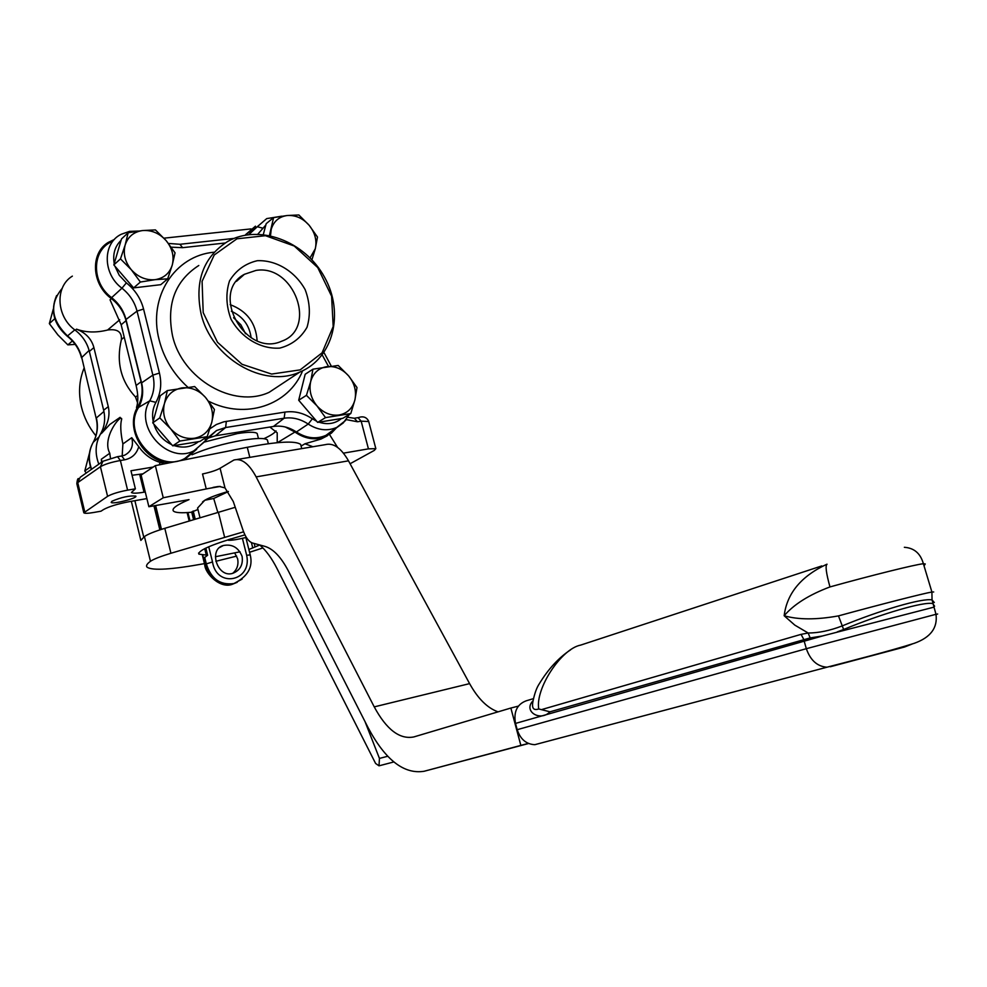 <?xml version="1.0" encoding="UTF-8"?>
<svg xmlns="http://www.w3.org/2000/svg" width="987" height="987" viewBox="0 0 987 987"><rect width="100%" height="100%" fill="white"/><g stroke="black" fill="none" stroke-linecap="round" stroke-linejoin="round"><path stroke-width="1.48" d="M276.027 430.9C274.509 433.096 270.45 435.686 263.862 438.684M269.858 427.026L277.211 432.824L277.224 442.694M206.764 438.796L211.786 436.612M196.684 449.258L184.199 459.88M170.813 462.558C144.608 463.199 123.955 428.062 137.909 406.521C142.116 398.995 143.177 390.741 141.092 381.735L126.04 320.676C123.72 311.793 118.835 304.428 111.395 298.605C91.631 284.453 89.965 253.351 108.126 242.494L114.43 239.409M120.106 417.328L109.816 424.459L101.747 433.145C108.052 424.25 110.236 415.428 108.286 406.669L93.901 347.609C91.631 339.047 85.832 332.89 76.517 329.152C85.795 332.582 96.146 332.866 107.583 330.028C117.317 328.659 121.919 331.829 121.401 339.528C116.059 361.871 120.772 381.044 135.54 397.07L137.563 402.819M72.372 276.126C54.717 286.748 56.197 316.741 75.271 330.238C82.464 335.802 87.164 342.859 89.361 351.421L103.647 410.197C105.634 418.858 104.573 426.828 100.452 434.107C95.307 443.385 94.764 453.403 98.823 464.174M110.47 458.276L109.779 453.243C101.39 437.895 121.45 413.171 121.709 419.093C120.143 424.348 120.537 432.639 122.881 443.965L122.178 455.92M122.881 443.965L131.752 437.685L138.748 446.679C144.25 454.501 151.381 459.732 160.104 462.397L164.977 463.73M101.587 462.187L101.316 459.239L109.779 453.243M208.282 437.352L207.591 437.759M336.912 427.334L331.324 433.231L324.254 437.13C314.384 440.424 304.601 438.721 294.928 432.035L285.292 426.989M163.978 238.175L250.994 228.91M233.623 317.789L240.828 324.809L245.504 333.705M132.061 475.278L142.942 473.846M145.262 491.982L144.04 492.192C136.885 493.377 132.69 493.488 131.431 492.501L135.367 488.824L130.963 470.762L153.232 467.048M84.672 511.513L77.751 482.618L100.427 466.74L107.583 496.338L83.821 512.821C84.746 513.548 87.954 513.45 93.444 512.524L100.995 511.192L103.462 509.588C108.94 506.565 117.539 503.925 129.248 501.667L146.878 498.595M107.583 496.338C111.839 493.944 118.514 491.884 127.594 490.157L135.367 488.824M111.938 501.248C121.426 497.214 129.371 495.486 135.787 496.079C138.266 498.028 112.506 504.641 111.186 502.383L111.938 501.248M301.072 446.087L304.958 443.78L320.96 439.067L327.45 435.723M141.092 381.735L136.107 385.51C138.242 394.43 138.377 401.771 136.502 407.545L137.909 406.521M136.107 385.51L121.167 324.76L126.04 320.676M111.395 298.605L110.038 299.789L121.167 324.76M343.451 453.144L368.435 448.863L375.837 448.653L374.283 450.417L350.077 463.754M137.403 403.893L137.205 404.682M231.205 538.803L228.108 539.766M228.478 540.284C232.044 540.395 238.003 539.445 246.331 537.422M257.434 434.539L257.175 433.49C255.177 431.825 248.638 431.837 237.534 433.552L204.519 442.016M267.711 441.201L267.391 439.931C264.96 437.932 256.879 437.994 243.172 440.128C223.21 443.669 206.135 448.554 191.984 454.773M305.18 374.258L312.941 369.175L310.683 381.587L306.439 395.331L298.691 400.241L305.18 374.258M306.439 395.331L316.975 405.879L325.513 417.624L350.792 413.565L354.913 399.908L356.998 387.546L348.621 375.887L338.208 365.461L312.941 369.175M350.792 413.565L342.797 418.315L317.641 422.387L298.691 400.241M325.513 417.624L317.641 422.387M316.975 405.879C310.942 398.366 308.845 390.272 310.683 381.587C313.101 373.16 318.419 368.188 326.611 366.67C334.938 365.782 342.279 368.854 348.621 375.887C354.555 383.289 356.652 391.296 354.913 399.908C352.606 408.31 347.375 413.331 339.195 414.984C330.842 416.008 323.428 412.961 316.975 405.879M121.5 238.94L128.15 232.747L125.164 244.998L120.463 258.878L113.838 264.911L121.5 238.94M120.463 258.878L131.283 269.71L140.388 282.035L154.959 279.691L167.691 278.827L172.256 265.047L175.057 252.832L166.124 240.606L155.44 229.909L142.696 230.539L128.15 232.747M167.691 278.827L160.782 284.675L133.627 287.896L113.838 264.911M140.388 282.035L133.627 287.896M131.283 269.71C125.004 261.925 122.956 253.696 125.164 244.998C128.002 236.596 133.85 231.785 142.696 230.539C151.69 229.946 159.499 233.302 166.124 240.606C172.318 248.28 174.354 256.423 172.256 265.047C169.554 273.424 163.793 278.309 154.959 279.691C145.94 280.419 138.044 277.088 131.283 269.71M160.313 395.701L167.334 390.581L164.447 403.56L159.758 417.896L152.763 422.843L160.313 395.701M159.758 417.896L170.714 428.864L179.856 441.053L207.196 436.661L211.749 422.411L214.438 409.482L205.469 397.391L194.661 386.559L167.334 390.581M207.196 436.661L199.929 441.423L172.725 445.828L152.763 422.843M179.856 441.053L172.725 445.828M170.714 428.864C164.373 421.067 162.287 412.628 164.447 403.56C167.247 394.763 173.07 389.544 181.941 387.916C190.947 386.941 198.794 390.099 205.469 397.391C211.711 405.077 213.809 413.417 211.749 422.411C209.084 431.183 203.334 436.464 194.488 438.24C185.457 439.351 177.524 436.229 170.714 428.864M270.5 235.659L271.228 229.329C273.695 221.285 279.025 216.671 287.217 215.511C295.545 214.969 302.849 218.226 309.141 225.27C315.026 232.661 317.086 240.483 315.297 248.749L317.493 237.053L309.141 225.27L298.851 214.969L287.217 215.511L273.596 217.596L269.439 235.437M273.596 217.596L266.194 223.667L263.319 234.511M311.917 259.803L315.297 248.749L310.066 257.878M86.239 473.032L84.796 470.959L89.459 453.193M84.796 470.959L90.508 466.925M75.197 344.377L67.856 344.882L57.888 334.901L49.35 323.613L53.298 309.091M49.35 323.613L54.803 318.653M67.856 344.882L72.396 340.959M95.924 435.835C88.879 427.161 84.055 417.513 81.44 406.915C78.269 393.233 79.133 380.328 84.031 368.2M203.199 312.595L202.088 281.344L214.228 255.004L236.929 238.805L265.478 235.696L294.237 246.01L317.728 267.563L331.595 296.211L333.187 326.561L322.07 352.84L300.171 369.878L271.61 374.061L242.012 364.277L217.498 342.292L203.199 312.595M200.966 313.323C210.996 358.133 263.825 388.779 299.912 372.013C333.446 358.256 344.611 312.731 324.439 277.039C304.86 241.062 258.754 223.593 227.553 241.544C203.421 257.113 194.562 281.036 200.966 313.323M257.299 260.704C276.224 259.889 294.99 271.314 305.168 289.66C310.029 302.627 310.646 315.186 307.006 327.314C300.862 337.998 291.794 344.932 279.802 348.103C260.802 349.398 241.445 337.998 231.02 319.208C226.097 305.896 225.591 293.127 229.515 280.913C235.979 270.278 245.245 263.541 257.299 260.704M255.46 226.171L245.652 234.598L257.274 226.739L248.884 234.585M206.974 438.512L215.351 435.798L273.448 426.458C281.431 425.298 289.08 427.149 296.396 431.985C306.426 438.376 316.272 439.499 325.944 435.353L333.939 429.481M256.015 270.413C294.249 264.022 317.814 328.905 281.542 341.255C245.492 357.738 209.392 292.658 244.406 274.3L256.015 270.413M230.168 304.662C246.923 310.942 255.904 322.971 257.113 340.737M231.328 311.25C242.839 316.457 249.44 325.291 251.13 337.751M245.59 333.766L240.865 324.772L233.574 317.691M110.988 242C91.446 251.229 91.655 283.121 111.63 297.63C118.921 303.441 123.708 310.72 125.991 319.48L141.61 382.87C143.683 391.753 142.671 399.92 138.599 407.384C121.376 434.206 158.093 474.216 185.062 458.326L194.599 450.417M237.225 582.293L232.71 584.131C218.966 586.007 209.737 579.394 205.012 564.305L204.716 564.626C205.037 573.595 220.459 589.387 232.735 584.131M193.563 519.606L191.688 512.056L197.955 509.489M204.679 557.26L206.258 563.651C210.971 578.789 220.187 585.427 233.894 583.539L242.123 579.11M250.217 554.904L246.664 555.299C252.413 581.306 216.597 588.696 212.513 561.948L208.738 546.761M232.648 573.373C237.102 569.598 238.755 564.712 237.608 558.716L234.709 552.979M242.099 556.384C243.258 564.737 240.125 570.4 232.71 573.348C217.436 578.32 208.109 549.241 223.358 545.503C232.179 543.862 238.435 547.489 242.099 556.384M206.246 488.935L219.2 486.443L224.999 487.899L220.076 468.27C216.289 470.367 210.428 472.279 202.52 473.982L206.246 488.935L163.25 497.769L155.354 465.642L247.281 447.284C277.446 441.559 295.236 440.597 300.628 444.384L301.183 446.556M498.053 711.849C487.405 708.037 477.918 698.623 469.602 683.621L348.497 460.83C341.083 447.95 333.347 442.558 325.303 444.656L236.954 459.523M220.076 468.27L233.907 460.028C241.519 457.993 248.934 463.606 256.139 476.894L374.233 706.877C386.546 729.652 399.735 739.67 413.8 736.944L510.859 708.037L520.852 745.395L424.126 771.266L528.588 743.507M191.737 512.228C181.485 513.191 175.378 512.796 173.428 511.044C171.504 508.687 176.71 504.875 189.035 499.619L148.877 506.726L163.25 497.769M424.126 771.266C403.991 774.499 385.325 759.978 368.114 727.69L288.389 571.004C281.11 557.075 273.263 548.858 264.886 546.366L252.549 543.023C248.786 541.727 245.627 537.52 243.086 530.389L233.277 501.507L224.999 487.899M510.859 708.037L518.348 706.124M520.852 745.395L528.341 743.408M148.877 506.726L141.116 475.055L155.354 465.642M204.914 558.223L203.964 558.05L207.628 555.249L198.868 554.139C198.042 550.203 213.389 543.788 244.924 534.868M365.005 721.583L379.44 758.411L379.008 765.826L375.603 763.457L276.989 568.5C271.696 558.148 265.947 550.29 259.717 544.96M235.239 507.293L164.804 528.316C154.465 531.5 147.668 534.238 144.435 536.558L140.857 540.407L131.333 501.31M204.469 563.626L204.346 563.651C171.911 569.548 152.862 570.77 147.199 567.303C145.718 565.933 146.816 563.922 150.468 561.282C153.738 559.086 160.56 556.409 170.936 553.251L243.604 531.82M259.778 545.009L248.86 549.488M240.038 551.795L215.388 556.742M262.9 547.945L249.563 552.264M236.67 556.1L215.869 561.295M228.305 491.44C217.399 494.573 209.577 497.51 204.827 500.236L197.585 508.021L199.991 517.669M217.782 512.278L213.71 498.484L228.392 491.563M213.71 498.484L204.827 500.236L202.569 501.889M533.017 701.14C531.549 708.148 533.449 710.751 538.742 708.95L549.969 711.812L810.154 637.91L808.168 633.012L801.074 634.357L542.356 709.369M533.054 700.77C522.74 711.22 540.333 722.052 549.969 711.812M826.761 564.28C801.136 576.211 786.935 593.372 784.159 615.752L794.806 625.116L808.168 633.012C818.568 632.975 829.796 630.656 841.862 626.054C880.009 610.25 922.857 597.74 932.049 599.936L931.901 592.015C924.017 593.298 880.379 604.426 838.469 615.888C816.422 619.873 798.31 619.824 784.159 615.752C793.844 604.389 809.118 594.779 829.968 586.932C826.156 573.102 825.169 565.526 827.044 564.206M538.742 708.95C535.139 688.79 561.233 648.681 580.714 645.091L821.813 565.921M533.436 698.648L526.145 700.832C517.003 704.336 513.462 711.861 515.522 723.422L517.188 729.689C520.408 739.275 526.293 744.284 534.843 744.679L826.983 667.2C817.322 666.509 810.426 660.34 806.33 648.693L517.188 729.689M933.838 607.165L822.368 635.998L810.154 637.91M837.235 631.89L843.626 629.496C881.317 613.803 924.449 601.194 932.826 603.625L934.615 606.215M934.307 602.526L932.061 599.936L935.984 614.296L806.33 648.693L803.615 639.132L801.074 634.357M838.469 615.888L843.626 629.496M829.968 586.932C871.743 575.31 915.368 564.502 923.388 563.725L925.263 563.959L924.029 565.859M100.452 434.107L101.747 433.145M277.433 442.669L294.928 432.035M144.04 492.192L139.685 474.402M76.517 329.152L75.271 330.238M119.735 319.751L107.583 330.028M131.752 437.685C133.763 445.766 131.37 451.614 124.559 455.229L122.006 455.945M346.264 419.611L357.467 421.77L361.168 421.165L368.435 448.863M337.591 447.407L329.522 434.514M354.641 418.192L358.01 417.649L361.168 421.165L368.706 421.535M83.735 512.475L76.912 484.012L80.243 477.252L101.488 462.286M127.594 490.157L120.377 460.51L117.527 456.673L102.969 461.25L100.427 466.74C104.647 464.248 111.297 462.175 120.377 460.51L124.584 459.819L121.722 455.994L117.798 456.636M124.584 459.819C131.913 458.313 136.638 453.934 138.748 446.679M101.932 461.879L101.316 459.239M357.467 421.77L354.321 418.254L347.843 417.291M160.104 462.397L159.289 464.852M304.958 443.78L312.904 446.741M89.361 351.421L93.901 347.609M108.286 406.669L103.647 410.197M137.711 395.442L135.54 397.07M121.401 339.528L124.226 337.209M81.514 357.849C79.256 349.127 74.457 341.884 67.141 336.135L67.523 335.938C51.028 319.85 49.251 303.996 62.181 288.364M96.158 418.254L81.736 357.504C79.515 348.818 74.765 341.638 67.523 335.938L74.802 329.88M91.347 469.442C87.979 459.979 88.522 451.047 93 442.669L93.222 442.287C97.158 435.082 98.157 427.112 96.195 418.389L81.736 357.504L89.114 350.459M91.618 469.244C88.164 459.609 88.694 450.615 93.222 442.287C97.343 434.848 98.404 426.729 96.381 417.933L103.943 411.468M98.996 436.908L93.222 442.287M285.996 381.204L269.143 392.32C233.709 408.828 182.139 379.23 172.491 335.617C166.334 304.181 175.106 280.814 198.794 265.491M214.179 252.203C174.835 255.473 147.692 297.136 159.166 339.947C163.941 358.343 173.465 374.085 187.764 387.163M208.652 401.265C245.64 419.981 288.833 405.114 302.614 370.804M316.654 421.227L312.361 418.796C303.626 412.985 294.484 410.752 284.959 412.085L223.765 421.831L216.4 424.496L209.886 428.79M341.49 418.525C335.074 423.744 327.561 424.953 318.961 422.177M322.218 354.938L328.511 366.411M257.854 234.153L265.861 224.962M171.269 247.182L182.583 247.675L225.122 243.012M153.17 421.424C151.85 414.466 152.763 408.124 155.909 402.375C160.758 393.455 161.93 383.684 159.438 373.061L143.559 309.03C140.82 298.555 135.083 289.845 126.373 282.874L119.267 275.324L114.874 266.12M114.233 263.541C112.604 254.091 114.899 246.343 121.105 240.285M198.51 441.658C191.49 447.136 183.372 448.443 174.156 445.593M171.689 444.631C162.818 440.424 156.859 433.564 153.812 424.052M284.959 412.085L284.157 418.217C292.522 417.032 300.541 418.981 308.203 424.065L312.361 418.796M226.344 421.313L225.628 427.531L284.157 418.217L273.448 426.458M205.049 438.068L205.444 440.683M155.909 402.375L149.74 400.833C133.122 426.816 168.703 465.667 194.797 450.319L216.585 430.505L225.628 427.531L215.351 435.798M185.062 458.326L204.914 441.46M159.438 373.061L152.862 375.134C155.045 384.449 154.009 393.011 149.74 400.833L138.599 407.384M143.559 309.03L137.033 311.127L152.862 375.134L141.61 382.87M126.373 282.874L121.956 288.192C129.605 294.299 134.627 301.948 137.033 311.127L125.991 319.48M138.488 231.044L129.531 231.377L121.253 234.264C102.352 243.172 102.599 274.078 121.956 288.192L111.63 297.63M182.583 247.675L179.942 244.282L168.456 243.444M263.097 228.244L257.274 226.739L266.737 218.596L281.826 216.19M296.396 431.985L308.203 424.065C317.9 430.283 327.437 431.393 336.789 427.396L345.573 420.487M212.513 561.948L205.012 564.305L202.73 555.076M193.921 519.507L191.984 511.685M193.193 510.97L195.216 519.113M242.407 538.347L246.664 555.299M247.281 447.284L249.822 457.351M207.504 488.664L220.274 486.431M256.139 476.894L348.497 460.83M374.233 706.877L469.602 683.621M204.704 548.624L206.295 555.089M189.171 520.939L187.111 512.586M161.276 529.414L155.428 505.566L161.276 529.414M159.857 529.883L153.96 505.825M143.744 537.101L134.874 500.693M387.743 756.264L379.44 758.411M218.349 512.105L224.604 537.175M254.165 543.455L255.004 546.798M251.401 542.579L252.758 547.97M144.435 536.558L150.468 561.282M164.804 528.316L170.936 553.251M515.522 723.422L822.368 635.998M933.702 591.978L931.901 592.015L923.388 563.725C920.513 553.448 914.159 547.97 904.351 547.291M936.034 614.593L937.65 614L935.984 614.296C937.81 627.843 930.556 637.516 914.209 643.327C889.386 651.223 849.338 661.376 826.983 667.2L534.843 744.679M830.314 666.743L904.598 646.991L912.173 644.017M207.48 438.438L208.393 437.846M324.254 437.13L320.96 439.067M358.33 417.6C363.105 415.934 366.522 417.106 368.595 421.091L375.837 448.653M76.826 483.618C77.233 480.003 77.813 478.3 78.565 478.547M257.175 433.49L258.434 438.487M267.391 439.931L268.353 443.718M67.128 336.123C53.705 324.242 50.189 310.72 56.592 295.557M286.131 381.105L299.912 372.013M205.752 440.214L216.585 430.505L207.171 438.277M180.115 244.27L234.03 238.41M331.25 366.066L323.97 352.556M325.944 435.353L343.266 422.954L349.373 414.404M236.485 281.332L244.406 274.3M204.704 564.552L202.347 555.052M245.862 537.533L250.204 554.817C253.252 566.982 247.823 576.556 233.894 583.539L232.71 584.131M223.346 545.503L219.484 547.588M217.991 486.542L213.044 487.405M300.628 444.384L301.726 448.616M198.597 553.016L198.868 554.139M189.96 520.704L187.937 512.537M161.473 529.353L155.638 505.529M379.008 765.826L393.85 761.952M205.851 548.069L207.628 555.249M570.634 649.804C558.716 657.712 548.278 669.026 539.321 683.744C536.731 687.569 534.621 693.367 533.005 701.14"/></g></svg>
